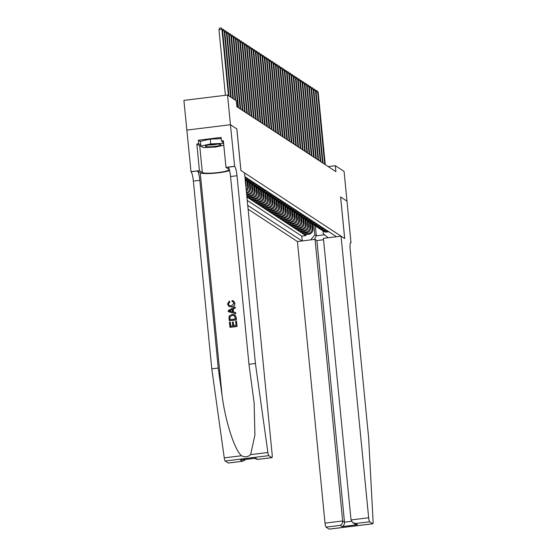 <?xml version="1.0" encoding="UTF-8"?>
<svg xmlns="http://www.w3.org/2000/svg" width="557" height="557" viewBox="0 0 557 557"><rect width="100%" height="100%" fill="white"/><g stroke="black" fill="none" stroke-linecap="round" stroke-linejoin="round"><path stroke-width="0.84" d="M248.109 209.202L297.41 241.522L325.023 523.127L342.652 520.962L344.505 522.174L351.495 521.317M228.377 462.971A3.621 0.613 -97 0 1 228.293 463.02A3.621 0.613 -97 0 1 228.203 462.992L225.16 461.001A3.621 0.613 -97 0 1 224.248 457.868L211.785 368.845L193.376 181.102A8.439 1.434 83 0 0 191.002 171.765L183.901 100.399L227.541 95.038L230.452 124.74L236.85 128.939L240.93 170.526L344.665 238.528L340.592 196.941L346.99 201.14L344.08 171.431L335.342 165.708L328.198 166.585M246.918 197.094L247.872 197.721L247.768 196.691M256.847 187.618L257.32 192.444A4.825 4.707 -56.8 0 1 253.066 197.777L248.763 198.306L250.1 199.176L249.996 198.153M259.068 189.074L259.541 193.899A4.825 4.707 -56.8 0 1 255.294 199.232L250.991 199.761L252.321 200.638L252.224 199.608M261.296 190.536L261.769 195.361A4.825 4.707 -56.8 0 1 257.522 200.694L253.212 201.223L254.549 202.1L254.452 201.07M263.524 191.991L263.997 196.823A4.825 4.707 -56.8 0 1 259.743 202.149L255.44 202.678L256.777 203.556L256.673 202.532M265.752 193.453L266.225 198.278A4.825 4.707 -56.8 0 1 261.971 203.611L257.668 204.141L259.005 205.018L258.901 203.987M267.973 194.915L268.446 199.74A4.825 4.707 -56.8 0 1 264.199 205.073L259.889 205.603L261.226 206.473L261.129 205.449M270.201 196.37L270.674 201.195A4.825 4.707 -56.8 0 1 266.42 206.529L262.117 207.058L263.454 207.935L263.357 206.905M272.429 197.832L272.902 202.657A4.825 4.707 -56.8 0 1 268.648 207.991L264.345 208.52L265.682 209.397L265.578 208.367M274.657 199.288L275.13 204.12A4.825 4.707 -56.8 0 1 270.876 209.446L266.573 209.975L267.903 210.852L267.806 209.829M276.878 200.75L277.351 205.575A4.825 4.707 -56.8 0 1 273.104 210.908L268.794 211.437L270.131 212.314L270.034 211.284M279.106 202.212L279.579 207.037A4.825 4.707 -56.8 0 1 275.325 212.37L271.022 212.899L272.359 213.77L272.255 212.746M281.334 203.667L281.807 208.492A4.825 4.707 -56.8 0 1 277.553 213.825L273.25 214.354L274.587 215.232L274.483 214.201M283.562 205.129L284.035 209.954A4.825 4.707 -56.8 0 1 279.781 215.287L275.478 215.817L276.808 216.694L276.711 215.663M285.783 206.584L286.256 211.416A4.825 4.707 -56.8 0 1 282.009 216.743L277.699 217.272L279.036 218.149L278.939 217.126M288.011 208.046L288.484 212.871A4.825 4.707 -56.8 0 1 284.23 218.205L279.927 218.734L281.264 219.611L281.16 218.581M290.239 209.509L290.712 214.334A4.825 4.707 -56.8 0 1 286.458 219.667L282.155 220.196L283.492 221.066L283.388 220.043M292.46 210.964L292.933 215.789A4.825 4.707 -56.8 0 1 288.686 221.122L284.383 221.651L285.713 222.528L285.616 221.498M294.688 212.426L295.161 217.251A4.825 4.707 -56.8 0 1 290.914 222.584L286.604 223.113L287.941 223.991L287.844 222.96M296.916 213.881L297.389 218.713A4.825 4.707 -56.8 0 1 293.135 224.039L288.832 224.568L290.169 225.446L290.065 224.422M299.144 215.343L299.617 220.168A4.825 4.707 -56.8 0 1 295.363 225.501L291.06 226.031L292.397 226.908L292.293 225.877M301.365 216.805L301.838 221.63A4.825 4.707 -56.8 0 1 297.591 226.964L293.281 227.493L294.618 228.363L294.521 227.34M303.593 218.26L304.066 223.085A4.825 4.707 -56.8 0 1 299.812 228.419L295.509 228.948L296.846 229.825L296.749 228.795M305.821 219.723L306.294 224.548A4.825 4.707 -56.8 0 1 302.04 229.881L297.737 230.41L299.074 231.287L298.97 230.257M308.049 221.178L308.522 226.01A4.825 4.707 -56.8 0 1 304.268 231.336L299.965 231.865L301.295 232.742L301.198 231.719M310.27 222.64L310.743 227.465A4.825 4.707 -56.8 0 1 306.496 232.798L302.186 233.327L303.523 234.205L303.426 233.174M227.541 95.038L236.279 100.761L236.857 106.707L335.92 171.647L335.342 165.708M336.449 236.725L244.92 176.722M247.733 205.373L302.012 240.958M311.607 223.517L312.08 228.342A4.825 4.707 123.2 0 1 307.833 233.675L303.523 234.205M312.498 224.102L312.971 228.927L312.08 228.342M309.379 222.055L309.852 226.88A4.825 4.707 123.2 0 1 305.605 232.213L301.295 232.742M307.158 220.6L307.631 225.425A4.825 4.707 123.2 0 1 303.377 230.758L299.074 231.287M304.93 219.138L305.403 223.963A4.825 4.707 123.2 0 1 301.149 229.296L296.846 229.825M302.702 217.683L303.175 222.508A4.825 4.707 123.2 0 1 298.928 227.834L294.618 228.363M300.481 216.22L300.947 221.045A4.825 4.707 123.2 0 1 296.7 226.379L292.397 226.908M298.253 214.758L298.726 219.583A4.825 4.707 123.2 0 1 294.472 224.917L290.169 225.446M296.025 213.303L296.498 218.128A4.825 4.707 123.2 0 1 292.244 223.461L287.941 223.991M293.797 211.841L294.27 216.666A4.825 4.707 123.2 0 1 290.023 221.999L285.713 222.528M291.576 210.386L292.049 215.211A4.825 4.707 123.2 0 1 287.795 220.537L283.492 221.066M289.348 208.924L289.821 213.749A4.825 4.707 123.2 0 1 285.567 219.082L281.264 219.611M287.12 207.462L287.593 212.287A4.825 4.707 123.2 0 1 283.339 217.62L279.036 218.149M284.892 206.006L285.365 210.831A4.825 4.707 123.2 0 1 281.118 216.165L276.808 216.694M282.671 204.544L283.144 209.369A4.825 4.707 123.2 0 1 278.89 214.703L274.587 215.232M280.443 203.089L280.916 207.914A4.825 4.707 123.2 0 1 276.662 213.24L272.359 213.77M278.215 201.627L278.688 206.452A4.825 4.707 123.2 0 1 274.441 211.785L270.131 212.314M275.987 200.165L276.46 204.99A4.825 4.707 123.2 0 1 272.213 210.323L267.903 210.852M273.766 198.71L274.239 203.535A4.825 4.707 123.2 0 1 269.985 208.868L265.682 209.397M271.538 197.248L272.011 202.073A4.825 4.707 123.2 0 1 267.757 207.406L263.454 207.935M269.31 195.792L269.783 200.617A4.825 4.707 123.2 0 1 265.536 205.944L261.226 206.473M267.088 194.33L267.555 199.155A4.825 4.707 123.2 0 1 263.308 204.489L259.005 205.018M264.86 192.868L265.334 197.693A4.825 4.707 123.2 0 1 261.08 203.027L256.777 203.556M262.632 191.413L263.106 196.238A4.825 4.707 123.2 0 1 258.852 201.571L254.549 202.1M260.404 189.951L260.878 194.776A4.825 4.707 123.2 0 1 256.631 200.109L252.321 200.638M258.183 188.496L258.657 193.321A4.825 4.707 123.2 0 1 254.403 198.647L250.1 199.176M255.955 187.034L256.429 191.859A4.825 4.707 123.2 0 1 252.175 197.192L247.872 197.721M253.727 185.572L254.201 190.397A4.825 4.707 123.2 0 1 249.947 195.73L246.821 196.113M254.619 186.156L255.092 190.981L254.201 190.397M251.499 184.116L251.973 188.941A4.825 4.707 123.2 0 1 247.726 194.275L246.654 194.4M252.391 184.694L252.864 189.526L251.973 188.941M249.278 182.654L249.752 187.479A4.825 4.707 123.2 0 1 246.479 192.583M250.17 183.239L250.643 188.064L249.752 187.479M247.05 181.199L247.524 186.024A4.825 4.707 123.2 0 1 246.208 189.853M247.942 181.777L248.415 186.602L247.524 186.024M245.714 180.322L246.187 185.147L245.714 184.833M247.238 200.381L301.797 236.147L305.751 235.66L305.647 234.636M312.971 228.927A4.825 4.707 -56.8 0 1 308.717 234.26L304.414 234.789L305.751 235.66M246.89 196.802L250.838 196.315A4.825 4.707 -56.8 0 0 255.092 190.981M246.723 195.089L248.617 194.853A4.825 4.707 -56.8 0 0 252.864 189.526M245.644 177.196L244.976 177.279M245.045 177.968L246.535 177.78M247.872 178.658L245.616 178.936A4.825 4.707 123.2 0 1 245.143 178.971M245.191 179.493A4.825 4.707 -56.8 0 0 246.507 179.521L248.763 179.243M250.1 180.12L247.844 180.391A4.825 4.707 123.2 0 1 245.24 179.967M245.247 180.008L245.623 180.259A4.825 4.707 -56.8 0 0 248.735 180.976L250.991 180.698M252.328 181.575L250.065 181.854A4.825 4.707 123.2 0 1 246.326 180.642M246.96 181.136L247.851 181.721A4.825 4.707 -56.8 0 0 250.956 182.438L253.212 182.16M254.549 183.037L252.293 183.316A4.825 4.707 123.2 0 1 248.554 182.097M249.181 182.592L250.072 183.176A4.825 4.707 -56.8 0 0 253.184 183.894L255.44 183.622M256.777 184.492L254.521 184.771A4.825 4.707 123.2 0 1 250.782 183.559M251.409 184.054L252.3 184.639A4.825 4.707 -56.8 0 0 255.412 185.356L257.668 185.077M259.005 185.954L256.749 186.233A4.825 4.707 123.2 0 1 253.003 185.015M253.637 185.516L254.528 186.094A4.825 4.707 -56.8 0 0 257.633 186.818L259.896 186.539M261.226 187.417L258.97 187.688A4.825 4.707 123.2 0 1 255.231 186.477M255.865 186.971L256.749 187.556A4.825 4.707 -56.8 0 0 259.861 188.273L262.117 187.994M263.454 188.872L261.198 189.15A4.825 4.707 123.2 0 1 257.459 187.939M258.086 188.433L258.977 189.018A4.825 4.707 -56.8 0 0 262.089 189.735L264.345 189.457M265.682 190.334L263.426 190.612A4.825 4.707 123.2 0 1 259.687 189.394M260.314 189.888L261.205 190.473A4.825 4.707 -56.8 0 0 264.317 191.19L266.573 190.919M267.91 191.789L265.654 192.068A4.825 4.707 123.2 0 1 261.908 190.856M262.542 191.35L263.433 191.935A4.825 4.707 -56.8 0 0 266.538 192.652L268.801 192.374M270.131 193.251L267.875 193.53A4.825 4.707 123.2 0 1 264.136 192.311M264.77 192.813L265.654 193.39A4.825 4.707 -56.8 0 0 268.766 194.115L271.022 193.836M272.359 194.713L270.103 194.985A4.825 4.707 123.2 0 1 266.364 193.773M266.991 194.268L267.882 194.853A4.825 4.707 -56.8 0 0 270.994 195.57L273.25 195.291M274.587 196.168L272.331 196.447A4.825 4.707 123.2 0 1 268.592 195.235M269.219 195.73L270.11 196.315A4.825 4.707 -56.8 0 0 273.222 197.032L275.478 196.753M276.815 197.631L274.552 197.909A4.825 4.707 123.2 0 1 270.813 196.691M271.447 197.185L272.338 197.77A4.825 4.707 -56.8 0 0 275.443 198.494L277.706 198.215M279.036 199.086L276.78 199.364A4.825 4.707 123.2 0 1 273.041 198.153M273.668 198.647L274.559 199.232A4.825 4.707 -56.8 0 0 277.671 199.949L279.927 199.671M281.264 200.548L279.008 200.826A4.825 4.707 123.2 0 1 275.269 199.608M275.896 200.109L276.787 200.687A4.825 4.707 -56.8 0 0 279.899 201.411L282.155 201.133M283.492 202.01L281.236 202.282A4.825 4.707 123.2 0 1 277.497 201.07M278.124 201.564L279.015 202.149A4.825 4.707 -56.8 0 0 282.127 202.866L284.383 202.588M285.72 203.465L283.457 203.744A4.825 4.707 123.2 0 1 279.718 202.532M280.352 203.027L281.243 203.611A4.825 4.707 -56.8 0 0 284.349 204.328L286.604 204.05M287.941 204.927L285.685 205.206A4.825 4.707 123.2 0 1 281.946 203.987M282.573 204.482L283.464 205.067A4.825 4.707 -56.8 0 0 286.577 205.791L288.832 205.512M290.169 206.382L287.913 206.661A4.825 4.707 123.2 0 1 284.174 205.449M284.801 205.944L285.692 206.529A4.825 4.707 -56.8 0 0 288.805 207.246L291.06 206.967M292.397 207.845L290.141 208.123A4.825 4.707 123.2 0 1 286.395 206.905M287.029 207.406L287.92 207.984A4.825 4.707 -56.8 0 0 291.026 208.708L293.288 208.429M294.618 209.307L292.362 209.578A4.825 4.707 123.2 0 1 288.623 208.367M289.257 208.861L290.141 209.446A4.825 4.707 -56.8 0 0 293.254 210.163L295.509 209.885M296.846 210.762L294.59 211.04A4.825 4.707 123.2 0 1 290.851 209.829M291.478 210.323L292.369 210.908A4.825 4.707 -56.8 0 0 295.482 211.625L297.737 211.347M299.074 212.224L296.818 212.502A4.825 4.707 123.2 0 1 293.079 211.284M293.706 211.778L294.597 212.363A4.825 4.707 -56.8 0 0 297.71 213.087L299.965 212.809M301.302 213.679L299.046 213.958A4.825 4.707 123.2 0 1 295.301 212.746M295.934 213.24L296.825 213.825A4.825 4.707 -56.8 0 0 299.931 214.542L302.193 214.264M303.523 215.141L301.267 215.42A4.825 4.707 123.2 0 1 297.529 214.201M298.162 214.703L299.046 215.28A4.825 4.707 -56.8 0 0 302.159 216.005L304.414 215.726M305.751 216.603L303.495 216.875A4.825 4.707 123.2 0 1 299.757 215.663M300.383 216.158L301.274 216.743A4.825 4.707 -56.8 0 0 304.387 217.46L306.642 217.181M307.979 218.059L305.723 218.337A4.825 4.707 123.2 0 1 301.985 217.126M302.611 217.62L303.502 218.205A4.825 4.707 -56.8 0 0 306.615 218.922L308.87 218.643M310.207 219.521L307.944 219.799A4.825 4.707 123.2 0 1 304.206 218.581M304.839 219.075L305.73 219.66A4.825 4.707 -56.8 0 0 308.836 220.384L311.098 220.106M312.428 220.976L310.172 221.254A4.825 4.707 123.2 0 1 306.434 220.043M307.06 220.537L307.951 221.122A4.825 4.707 -56.8 0 0 311.064 221.839L313.319 221.561M314.656 222.438L312.4 222.716A4.825 4.707 123.2 0 1 308.662 221.498M309.288 221.999L310.179 222.577A4.825 4.707 -56.8 0 0 313.292 223.301L315.547 223.023M316.884 223.9L314.628 224.172A4.825 4.707 123.2 0 1 310.89 222.96M311.516 223.454L312.407 224.039A4.825 4.707 -56.8 0 0 315.52 224.756L317.775 224.478M319.112 225.355L316.849 225.634A4.825 4.707 123.2 0 1 313.111 224.422M313.744 224.917L314.635 225.501A4.825 4.707 -56.8 0 0 317.741 226.219L319.997 225.94M321.333 226.817L319.077 227.096A4.825 4.707 123.2 0 1 315.339 225.877M315.965 226.372L316.856 226.957A4.825 4.707 -56.8 0 0 319.969 227.681L322.225 227.402M323.561 228.273L321.305 228.551A4.825 4.707 123.2 0 1 317.567 227.34M318.193 227.834L319.084 228.419A4.825 4.707 -56.8 0 0 322.197 229.136L324.453 228.857M325.789 229.735L323.533 230.013A4.825 4.707 123.2 0 1 319.788 228.795M320.421 229.296L321.312 229.874A4.825 4.707 -56.8 0 0 324.418 230.598L326.68 230.32M328.01 231.197L325.754 231.468A4.825 4.707 123.2 0 1 322.016 230.257M322.649 230.751L323.533 231.336A4.825 4.707 -56.8 0 0 326.646 232.053L328.902 231.775M328.24 237.735L323.29 233.745L323.018 230.995M315.387 225.919L316.355 235.813L324.599 234.803M313.835 224.979L314.796 234.789L316.355 235.813L314.287 239.447M245.95 187.194A4.825 4.707 -56.8 0 0 246.187 185.147M246.333 191.1A4.825 4.707 -56.8 0 0 248.415 186.602M246.556 193.376A4.825 4.707 -56.8 0 0 250.643 188.064M301.797 236.147L302.27 240.923M310.736 239.886L314.796 234.789M228.419 95.616L221.902 29.18L222.459 29.542L228.976 95.978M225.404 95.296L218.957 29.542L221.902 29.18L221.038 27.85L222.459 29.542M218.957 29.542L219.855 27.996L221.038 27.85M220.475 145.14A7.84 1.1 174.4 0 0 220.642 144.472A7.84 1.1 174.4 0 0 213.401 144.347A7.84 1.1 174.4 0 0 205.749 145.823A7.84 1.1 174.4 0 0 205.519 145.955A7.84 1.1 174.4 0 0 210.908 146.756A7.84 1.1 174.4 0 0 220.475 145.14M223.796 145.252L215.51 147.055L203.284 147.626L200.882 146.045L200.416 141.297L210.24 139.153L221.24 138.644M200.882 146.045L210.706 143.908L222.939 143.337L223.656 143.81M210.24 139.153L210.706 143.908M222.793 141.854L222.939 143.337M208.889 144.952A5.368 0.752 174.4 0 0 217.146 144.145M237.073 326.444L236.46 321.166L237.073 326.444A15.707 2.207 174.4 0 1 229.992 327.314L229.4 322.218L230.347 322.204L230.737 326.123M233.773 325.754L233.237 322.023L233.606 325.775L236.057 325.469L235.646 321.264L236.46 321.166M229.247 320.665L229.352 320.728A15.707 2.207 174.4 0 0 236.426 319.864L236.175 317.309L234.887 314.865L236.077 317.239L236.328 319.795L229.247 320.665L228.99 316.954L229.393 315.854L232.178 314.385L234.887 314.865M234.88 303.196L233.585 301.01L234.88 303.196C234.929 305.431 233.836 306.705 231.608 307.011L228.85 306.399L227.528 304.045L229.317 301.045L229.797 302.138L228.349 303.997L229.233 305.549L231.322 305.884L233.975 303.328L233.16 301.908L232.178 301.657M211.785 368.845L218.24 368.052L199.831 180.308A8.439 1.434 83 0 0 197.457 170.971L200.242 172.795A15.707 2.207 174.4 0 0 213.428 173.311A15.707 2.207 174.4 0 0 229.575 170.56M218.24 368.052L222.062 395.345C225.404 421.475 234.581 449.993 241.508 455.744C244.906 457.436 247.949 457.067 250.629 454.623L254.918 435.052L254.117 402.711L248.965 364.271L230.556 176.534A8.439 1.434 83 0 0 228.182 167.197L234.643 166.404L230.438 124.733L236.816 128.918L240.896 170.505L244.544 172.9L272.157 454.505A3.621 0.613 83 0 1 271.934 457.659A3.621 0.613 83 0 1 271.837 457.631L268.801 455.64L225.16 461.001M228.37 311.683L235.82 313.709L235.618 312.574L235.722 313.64L228.37 311.683L228.259 310.548L235.054 306.844L235.158 307.91L233.063 308.989L233.362 312.031L235.618 312.574M233.522 312.066L233.23 309.1L235.263 307.979L235.054 306.844M186.804 130.094L230.438 124.733M248.965 364.271L255.419 363.477L237.01 175.74A8.439 1.434 83 0 0 234.643 166.404M250.629 454.623L267.889 452.507L255.419 363.477M201.397 146.387A13.563 1.908 -5.6 0 1 199.726 145.92L196.823 144.019L198.71 143.783L200.792 145.154M223.51 142.327L221.47 140.991L221.122 137.426L198.355 140.218L198.71 143.783M221.47 140.991L223.357 140.754L225.968 167.372L234.518 166.32M190.877 171.681L199.427 170.637L202.337 172.538A13.563 1.908 174.4 0 0 216.952 172.684A13.563 1.908 174.4 0 0 229.108 169.586A13.563 1.908 174.4 0 0 228.871 169.279L225.968 167.372M196.823 144.019L199.427 170.637M267.889 452.507A3.621 0.613 83 0 0 268.801 455.64M198.355 140.218L200.443 141.589M228.203 462.992L242.894 461.224L245.79 459.434M242.295 461.259L240.45 460.054L241.62 459.908M240.45 460.054L255.071 458.251M255.9 458.153L257.334 459.448L254.674 458.341M229.317 301.045L229.797 302.138M229.63 302.026L228.349 303.997M234.782 303.133C234.81 305.347 233.689 306.601 231.427 306.893L231.608 307.011M231.427 306.893L228.85 306.399M232.011 301.546L232.144 300.515L233.585 301.01M230.487 311.342L232.513 311.829L232.276 309.393L229.129 311.015L230.487 311.342M230.487 310.319L232.45 309.511M234.601 315.798L232.262 315.394L229.853 316.919L229.964 319.558L235.409 318.889L234.483 315.722M232.262 315.394L229.853 316.919M229.825 318.117L229.992 317.01M230.09 319.544L229.957 318.2M230.215 322.12L230.612 326.137L232.791 325.873L232.422 322.127L233.237 322.023M236.969 326.374L229.895 327.244M323.554 239.747L316.891 240.568L315.046 239.357L342.652 520.962C342.68 523.169 341.845 524.645 340.132 525.397L326.04 527.131L329.083 529.122L372.717 523.761A3.621 0.613 83 0 0 372.807 523.789A3.621 0.613 83 0 0 373.099 521.477L368.623 437.691L350.214 249.947A8.439 1.434 -97 0 1 350.743 242.594A8.439 1.434 -97 0 1 350.959 242.65L347.004 201.147L340.619 196.962L344.699 238.556L341.051 236.161L323.415 238.326L351.028 519.932L368.664 517.766A3.621 0.613 83 0 0 369.681 521.77L372.717 523.761M315.046 239.357L297.41 241.522M351.077 242.734L350.471 242.81M341.051 236.161L368.664 517.766M326.04 527.131A3.621 0.613 -97 0 1 325.023 523.127M316.891 240.568L344.505 522.174C344.532 524.381 343.69 525.857 341.984 526.609L340.132 525.397M369.681 521.77L355.582 523.503L352.825 522.682L351.028 519.932M355.582 523.503L357.434 524.715L354.677 523.893L352.825 522.682M230.647 97.071L224.13 30.635L224.687 31.004L231.204 97.44M222.368 29.417L223.26 29.312L224.13 30.635L222.584 30.823M223.26 29.312L224.687 31.004M232.875 98.533L226.358 32.097L226.915 32.459L233.425 98.895M224.589 30.879L225.488 30.767L226.358 32.097L224.812 32.285M225.488 30.767L226.915 32.459M235.096 99.995L228.586 33.552L229.143 33.921L235.653 100.357M226.817 32.341L227.716 32.229L228.586 33.552L227.04 33.747M227.716 32.229L229.143 33.921M237.909 107.39L230.807 35.014L231.364 35.376L238.466 107.759M229.045 33.796L229.944 33.685L230.807 35.014L229.268 35.202M229.944 33.685L231.364 35.376M240.13 108.852L233.035 36.477L233.592 36.839L240.687 109.214M231.273 35.258L232.165 35.147L233.035 36.477L231.489 36.665M232.165 35.147L233.592 36.839M242.358 110.314L235.263 37.932L235.82 38.301L242.915 110.676M233.494 36.713L234.393 36.609L235.263 37.932L233.717 38.12M234.393 36.609L235.82 38.301M244.586 111.769L237.491 39.394L238.041 39.756L245.143 112.138M235.722 38.175L236.621 38.064L237.491 39.394L235.945 39.582M236.621 38.064L238.041 39.756M246.814 113.231L239.712 40.849L240.269 41.218L247.371 113.593M237.95 39.638L238.842 39.526L239.712 40.849L238.173 41.044M238.842 39.526L240.269 41.218M249.035 114.686L241.94 42.311L242.497 42.673L249.592 115.055M240.178 41.093L241.07 40.981L241.94 42.311L240.394 42.499M241.07 40.981L242.497 42.673M251.263 116.148L244.168 43.773L244.725 44.135L251.82 116.51M242.399 42.555L243.298 42.443L244.168 43.773L242.622 43.961M243.298 42.443L244.725 44.135M253.491 117.611L246.389 45.228L246.946 45.597L254.048 117.973M244.627 44.01L245.526 43.906L246.389 45.228L244.85 45.416M245.526 43.906L246.946 45.597M255.719 119.066L248.617 46.691L249.174 47.053L256.269 119.435M246.855 45.472L247.747 45.361L248.617 46.691L247.078 46.879M247.747 45.361L249.174 47.053M257.94 120.528L250.845 48.146L251.402 48.515L258.497 120.89M249.083 46.934L249.975 46.823L250.845 48.146L249.299 48.341M249.975 46.823L251.402 48.515M260.168 121.983L253.073 49.608L253.63 49.97L260.725 122.352M251.304 48.389L252.203 48.278L253.073 49.608L251.527 49.796M252.203 48.278L253.63 49.97M262.396 123.445L255.294 51.07L255.851 51.432L262.953 123.807M253.532 49.852L254.431 49.74L255.294 51.07L253.755 51.258M254.431 49.74L255.851 51.432M264.617 124.907L257.522 52.525L258.079 52.894L265.174 125.269M255.76 51.307L256.652 51.202L257.522 52.525L255.976 52.713M256.652 51.202L258.079 52.894M266.845 126.362L259.75 53.987L260.307 54.349L267.402 126.731M257.982 52.769L258.88 52.657L259.75 53.987L258.204 54.175M258.88 52.657L260.307 54.349M269.073 127.825L261.978 55.442L262.535 55.811L269.63 128.187M260.21 54.231L261.108 54.12L261.978 55.442L260.432 55.637M261.108 54.12L262.535 55.811M271.301 129.28L264.199 56.905L264.756 57.267L271.858 129.649M262.438 55.686L263.336 55.575L264.199 56.905L262.66 57.093M263.336 55.575L264.756 57.267M273.522 130.742L266.427 58.367L266.984 58.729L274.079 131.104M264.666 57.148L265.557 57.037L266.427 58.367L264.881 58.555M265.557 57.037L266.984 58.729M275.75 132.204L268.655 59.822L269.212 60.191L276.307 132.566M266.887 58.603L267.785 58.499L268.655 59.822L267.109 60.01M267.785 58.499L269.212 60.191M277.978 133.659L270.883 61.284L271.433 61.646L278.535 134.028M269.115 60.065L270.013 59.954L270.883 61.284L269.337 61.472M270.013 59.954L271.433 61.646M280.206 135.121L273.104 62.739L273.661 63.108L280.763 135.483M271.343 61.528L272.234 61.416L273.104 62.739L271.565 62.934M272.234 61.416L273.661 63.108M282.427 136.576L275.332 64.201L275.889 64.563L282.984 136.945M273.571 62.983L274.462 62.871L275.332 64.201L273.786 64.389M274.462 62.871L275.889 64.563M284.655 138.039L277.56 65.663L278.117 66.025L285.212 138.401M275.792 64.445L276.69 64.334L277.56 65.663L276.014 65.851M276.69 64.334L278.117 66.025M286.883 139.501L279.781 67.119L280.338 67.488L287.44 139.863M278.02 65.9L278.918 65.796L279.781 67.119L278.242 67.306M278.918 65.796L280.338 67.488M289.111 140.956L282.009 68.581L282.566 68.943L289.661 141.325M280.248 67.362L281.139 67.251L282.009 68.581L280.47 68.769M281.139 67.251L282.566 68.943M291.332 142.418L284.237 70.036L284.794 70.405L291.889 142.78M282.476 68.824L283.367 68.713L284.237 70.036L282.691 70.231M283.367 68.713L284.794 70.405M293.56 143.873L286.465 71.498L287.022 71.86L294.117 144.242M284.697 70.279L285.595 70.168L286.465 71.498L284.919 71.686M285.595 70.168L287.022 71.86M295.788 145.335L288.686 72.96L289.243 73.322L296.345 145.697M286.925 71.742L287.823 71.63L288.686 72.96L287.147 73.148M287.823 71.63L289.243 73.322M298.009 146.797L290.914 74.415L291.471 74.784L298.566 147.159M289.153 73.197L290.044 73.092L290.914 74.415L289.368 74.603M290.044 73.092L291.471 74.784M300.237 148.253L293.142 75.877L293.699 76.239L300.794 148.622M291.374 74.659L292.272 74.547L293.142 75.877L291.596 76.065M292.272 74.547L293.699 76.239M302.465 149.715L295.37 77.332L295.927 77.701L303.022 150.077M293.602 76.121L294.5 76.01L295.37 77.332L293.824 77.527M294.5 76.01L295.927 77.701M304.693 151.17L297.591 78.795L298.148 79.157L305.25 151.539M295.83 77.576L296.728 77.465L297.591 78.795L296.052 78.983M296.728 77.465L298.148 79.157M306.914 152.632L299.819 80.257L300.376 80.619L307.471 152.994M298.058 79.038L298.949 78.927L299.819 80.257L298.274 80.445M298.949 78.927L300.376 80.619M309.142 154.094L302.047 81.712L302.604 82.081L309.699 154.456M300.279 80.493L301.177 80.389L302.047 81.712L300.502 81.9M301.177 80.389L302.604 82.081M311.37 155.549L304.275 83.174L304.825 83.536L311.927 155.918M302.507 81.956L303.405 81.844L304.275 83.174L302.73 83.362M303.405 81.844L304.825 83.536M313.598 157.011L306.496 84.629L307.053 84.998L314.155 157.373M304.735 83.418L305.626 83.306L306.496 84.629L304.958 84.824M305.626 83.306L307.053 84.998M315.819 158.466L308.724 86.091L309.281 86.453L316.376 158.836M306.963 84.873L307.854 84.761L308.724 86.091L307.179 86.279M307.854 84.761L309.281 86.453M318.047 159.929L310.952 87.553L311.509 87.915L318.604 160.291M309.184 86.335L310.082 86.224L310.952 87.553L309.407 87.741M310.082 86.224L311.509 87.915M320.275 161.391L313.173 89.009L313.73 89.378L320.832 161.753M311.412 87.79L312.31 87.686L313.173 89.009L311.635 89.197M312.31 87.686L313.73 89.378M322.503 162.846L315.401 90.471L315.958 90.833L323.053 163.215M313.64 89.252L314.531 89.141L315.401 90.471L313.863 90.659M314.531 89.141L315.958 90.833M324.724 164.308L317.629 91.926L318.186 92.295L325.281 164.67M315.868 90.714L316.759 90.603L317.629 91.926L316.084 92.121M316.759 90.603L318.186 92.295M310.743 227.465L309.852 226.88M308.522 226.01L307.631 225.425M306.294 224.548L305.403 223.963M304.066 223.085L303.175 222.508M301.838 221.63L300.947 221.045M299.617 220.168L298.726 219.583M297.389 218.713L296.498 218.128M295.161 217.251L294.27 216.666M292.933 215.789L292.049 215.211M290.712 214.334L289.821 213.749M288.484 212.871L287.593 212.287M286.256 211.416L285.365 210.831M284.035 209.954L283.144 209.369M281.807 208.492L280.916 207.914M279.579 207.037L278.688 206.452M277.351 205.575L276.46 204.99M275.13 204.12L274.239 203.535M272.902 202.657L272.011 202.073M270.674 201.195L269.783 200.617M268.446 199.74L267.555 199.155M266.225 198.278L265.334 197.693M263.997 196.823L263.106 196.238M261.769 195.361L260.878 194.776M259.541 193.899L258.657 193.321M257.32 192.444L256.429 191.859M308.717 234.26L307.833 233.675M306.496 232.798L305.605 232.213M304.268 231.336L303.377 230.758M302.04 229.881L301.149 229.296M299.812 228.419L298.928 227.834M297.591 226.964L296.7 226.379M295.363 225.501L294.472 224.917M293.135 224.039L292.244 223.461M290.914 222.584L290.023 221.999M288.686 221.122L287.795 220.537M286.458 219.667L285.567 219.082M284.23 218.205L283.339 217.62M282.009 216.743L281.118 216.165M279.781 215.287L278.89 214.703M277.553 213.825L276.662 213.24M275.325 212.37L274.441 211.785M273.104 210.908L272.213 210.323M270.876 209.446L269.985 208.868M268.648 207.991L267.757 207.406M266.42 206.529L265.536 205.944M264.199 205.073L263.308 204.489M261.971 203.611L261.08 203.027M259.743 202.149L258.852 201.571M257.522 200.694L256.631 200.109M255.294 199.232L254.403 198.647M253.066 197.777L252.175 197.192M250.838 196.315L249.947 195.73M248.617 194.853L247.726 194.275M246.507 179.521L245.616 178.936M248.735 180.976L247.844 180.391M250.956 182.438L250.065 181.854M253.184 183.894L252.293 183.316M255.412 185.356L254.521 184.771M257.633 186.818L256.749 186.233M259.861 188.273L258.97 187.688M262.089 189.735L261.198 189.15M264.317 191.19L263.426 190.612M266.538 192.652L265.654 192.068M268.766 194.115L267.875 193.53M270.994 195.57L270.103 194.985M273.222 197.032L272.331 196.447M275.443 198.494L274.552 197.909M277.671 199.949L276.78 199.364M279.899 201.411L279.008 200.826M282.127 202.866L281.236 202.282M284.349 204.328L283.457 203.744M286.577 205.791L285.685 205.206M288.805 207.246L287.913 206.661M291.026 208.708L290.141 208.123M293.254 210.163L292.362 209.578M295.482 211.625L294.59 211.04M297.71 213.087L296.818 212.502M299.931 214.542L299.046 213.958M302.159 216.005L301.267 215.42M304.387 217.46L303.495 216.875M306.615 218.922L305.723 218.337M308.836 220.384L307.944 219.799M311.064 221.839L310.172 221.254M313.292 223.301L312.4 222.716M315.52 224.756L314.628 224.172M317.741 226.219L316.849 225.634M319.969 227.681L319.077 227.096M322.197 229.136L321.305 228.551M324.418 230.598L323.533 230.013M326.646 232.053L325.754 231.468M222.062 395.345L200.242 172.795M230.556 176.534L237.01 175.74M199.831 180.308L193.376 181.102M257.745 459.365L271.837 457.631M224.248 457.868L241.508 455.744M197.457 170.971L191.002 171.765M199.726 145.92L202.337 172.538M357.434 524.715L341.984 526.609M350.548 242.706L350.959 242.65M228.293 463.02L242.894 461.224M255.482 458.237L241.042 460.012M257.334 459.448L271.934 457.659M372.807 523.789L329.173 529.15"/></g></svg>
